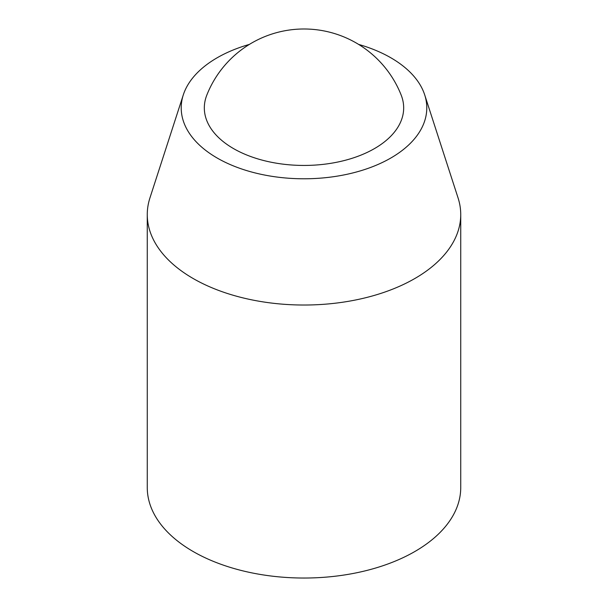 <?xml version="1.0" encoding="UTF-8"?>
<svg xmlns="http://www.w3.org/2000/svg" width="608" height="608" viewBox="0 0 608 608"><rect width="100%" height="100%" fill="white"/><g stroke="black" fill="none" stroke-linecap="round" stroke-linejoin="round"><path stroke-width="0.91" d="M249.402 44.399A122.786 70.885 0 0 0 183.304 94.871L149.94 197.912A156.735 90.486 0 0 0 147.265 214.54L147.265 487.548A156.735 90.486 0 0 0 193.177 551.532A156.735 90.486 0 0 0 363.979 571.148A156.735 90.486 0 0 0 460.735 487.548L460.735 214.54A156.735 90.486 0 0 0 458.06 197.912L424.696 94.871A122.786 70.885 0 0 0 358.598 44.399M233.518 148.588A99.674 57.547 0 0 0 352.207 158.262A99.674 57.547 0 0 0 401.181 95.099A104.485 104.485 0 0 0 206.819 95.099A99.674 57.547 0 0 0 233.518 148.588M183.304 94.871A122.786 70.885 0 0 0 217.178 158.027A122.786 70.885 0 0 0 361.258 170.605A122.786 70.885 0 0 0 424.696 94.871M147.265 214.54A156.735 90.486 0 0 0 193.177 278.525A156.735 90.486 0 0 0 363.979 298.14A156.735 90.486 0 0 0 460.735 214.54"/></g></svg>
